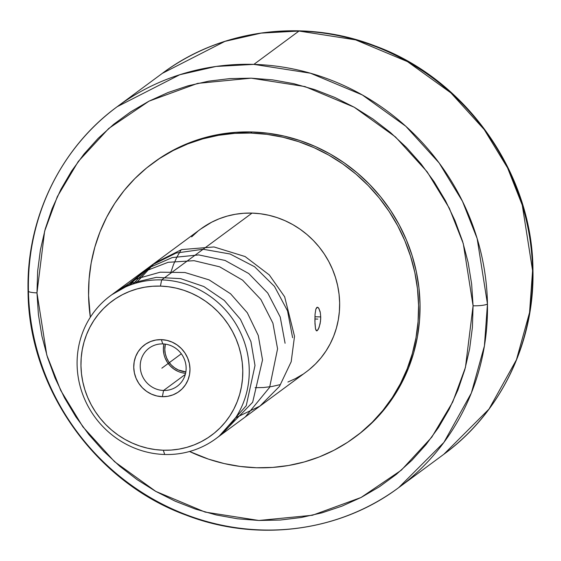<?xml version="1.0" encoding="UTF-8"?>
<svg xmlns="http://www.w3.org/2000/svg" width="561" height="561" viewBox="0 0 561 561"><rect width="100%" height="100%" fill="white"/><g stroke="black" fill="none" stroke-linecap="round" stroke-linejoin="round"><path stroke-width="0.84" d="M36.977 292.87A11.844 2.167 179 0 1 28.05 290.956A11.844 2.167 -1 0 0 36.977 292.87L46.78 355.05L60.721 390.428L82.902 426.851L114.563 461.696L155.825 491.415L205.095 512.081L258.887 520.475L312.442 515.257L361.046 497.495L401.311 470.188L431.781 437.173L452.713 402.034L465.434 367.441L473.077 305.78L463.274 243.6L449.333 208.215L427.145 171.799L395.491 136.947L354.229 107.228L304.96 86.569L251.167 78.175L197.612 83.393L149.009 101.155L108.743 128.462L78.274 161.47L57.334 196.616L44.621 231.209L36.977 292.87L37.65 271.222L40.413 249.848L45.245 228.951L52.096 208.727L60.904 189.38L71.584 171.091L84.024 154.037L98.112 138.385L113.715 124.276L130.678 111.856L148.833 101.246L168.019 92.537L188.033 85.826L208.699 81.163L229.814 78.603L251.167 78.175L272.555 79.872L293.782 83.68L314.63 89.571L334.903 97.481L354.412 107.326L372.96 119.03L390.372 132.466L406.48 147.508L421.129 164.015L434.179 181.827L445.504 200.768L454.999 220.655L462.566 241.3L468.133 262.506L471.647 284.069L473.077 305.78A11.844 2.167 -1 0 0 487.46 303.964A11.844 2.167 179 0 1 473.077 305.78L472.404 327.421L469.634 348.795L464.803 369.699L457.951 389.916L449.144 409.264L438.471 427.552L426.03 444.607L411.935 460.265L396.339 474.368L379.376 486.787L361.221 497.404L342.035 506.106L322.014 512.824L301.348 517.48L280.241 520.04L258.887 520.475L237.492 518.778L216.273 514.963L195.424 509.079L175.151 501.169L155.642 491.317L137.094 479.62L119.682 466.177L103.575 451.135L88.919 434.628L75.868 416.823L64.543 397.882L55.055 377.988L47.489 357.343L41.921 336.137L38.407 314.574L36.977 292.87M117.193 106.702L179.793 74.718L216.013 66.457L253.874 64.382L310.499 73.218L362.364 94.97L405.792 126.253L439.116 162.935L462.467 201.273L477.145 238.516L487.46 303.964A236.826 225.494 53.5 0 1 398.682 487.642A236.826 225.494 53.5 0 1 262.001 529.963A236.826 225.494 53.5 0 1 28.415 290.381A236.826 225.494 53.5 0 1 117.193 106.702A236.826 225.494 53.5 0 1 253.874 64.382A236.826 225.494 53.5 0 1 487.46 303.964L484.423 345.878L471.331 393.079L443.884 442.426L398.682 487.642C339.587 532.031 257.134 542.62 186.063 515.117C94.956 482.06 28.408 387.644 28.05 290.928C26.311 218.601 60.357 148.097 117.193 106.702L162.318 73.358C221.413 28.969 303.866 18.38 374.937 45.883C466.044 78.94 532.592 173.356 532.95 270.072C534.689 342.399 500.643 412.903 443.807 454.298A236.826 225.494 -126.5 0 0 532.585 270.619L522.27 205.172L507.593 167.928L484.241 129.591L450.918 92.909L407.489 61.626L355.625 39.873L298.999 31.037L261.138 33.113L224.919 41.374L162.318 73.358A236.826 225.494 -126.5 0 1 298.999 31.037L253.874 64.382L298.999 31.037A236.826 225.494 -126.5 0 1 532.585 270.619A11.844 2.167 -1 0 0 532.95 270.044A11.844 2.167 179 0 1 532.585 270.619L529.549 312.533L516.457 359.734L489.01 409.081L443.807 454.298L398.682 487.642M185.852 371.873A22.202 21.143 53.5 0 1 165.362 344.138L164.801 349.454L165.292 353.725L166.582 357.855L168.637 361.691L171.371 365.071L174.681 367.883L178.44 370.015L185.852 371.873M316.699 330.892L315.506 328.816L314.896 321.229L315.037 314.384L315.85 309.132L316.839 307.421L318.08 307.484L318.732 308.199L320.31 312.631L320.717 316.93L314.924 316.755L320.717 316.93L320.675 319.251L320.1 323.76L318.452 328.991L317.238 330.695L316.222 330.632L315.506 328.816L314.959 323.459L315.037 314.384L315.85 309.132L317.414 307.225M215.95 438.625L306.348 371.824A88.813 84.557 -126.5 0 0 334.763 275.262A88.813 84.557 -126.5 0 0 252.043 213.103L161.652 279.897A88.813 84.557 53.5 0 1 244.365 342.056A88.813 84.557 53.5 0 1 215.95 438.625A88.813 84.557 53.5 0 1 164.696 454.494A88.813 84.557 -126.5 0 0 249.245 369.741A88.813 84.557 -126.5 0 0 161.652 279.897L160.432 286.103A83.484 79.487 53.5 0 1 242.773 370.555A83.484 79.487 53.5 0 1 163.3 450.224L164.696 454.494L163.3 450.224L155.362 449.592L147.487 448.176L139.752 445.995L132.228 443.057L124.991 439.403L118.105 435.063L111.646 430.077L105.664 424.495L100.23 418.366L95.391 411.76L91.184 404.733L87.663 397.356L84.858 389.692L82.79 381.824L81.485 373.822L80.959 365.765L81.205 357.736L82.236 349.805L84.024 342.049L86.569 334.545L89.837 327.372L93.799 320.583L98.413 314.258L103.645 308.445L109.43 303.213L115.727 298.606L122.459 294.665L129.577 291.432L137.01 288.943L144.675 287.211L152.508 286.264L160.432 286.103L168.37 286.734L176.245 288.151L183.98 290.332L191.504 293.27L198.741 296.923L205.621 301.264L212.086 306.25L218.061 311.832L223.495 317.954L228.341 324.567L232.542 331.593L236.062 338.97L238.874 346.635L240.935 354.503L242.24 362.504L242.773 370.555L242.52 378.591L241.496 386.522L239.701 394.278L237.163 401.774L233.895 408.955L229.933 415.743L225.319 422.068L220.087 427.882L214.302 433.113L208.005 437.72L201.266 441.661L194.148 444.894L186.722 447.383L179.05 449.109L171.217 450.062L163.3 450.224A83.484 79.487 53.5 0 1 80.959 365.765A83.484 79.487 53.5 0 1 160.432 286.103L161.652 279.897A88.813 84.557 -126.5 0 0 77.102 364.65A88.813 84.557 -126.5 0 0 164.696 454.494A88.813 84.557 53.5 0 1 81.983 392.335A88.813 84.557 53.5 0 1 110.398 295.766A88.813 84.557 53.5 0 1 161.652 279.897L252.043 213.103L243.614 213.271L235.283 214.281L227.128 216.125L219.225 218.776L211.651 222.212L200.712 229.035M319.882 310.822L320.31 312.631M318.08 307.484L319.342 309.321M316.839 307.421L317.442 307.225M163.581 390.477A23.681 22.552 53.5 0 1 141.526 373.899A23.681 22.552 53.5 0 1 149.1 348.15A23.681 22.552 53.5 0 1 162.767 343.914A23.681 22.552 -126.5 0 0 140.222 366.515A23.681 22.552 -126.5 0 0 163.581 390.477L162.36 396.676A29.011 27.622 53.5 0 1 133.749 367.329A29.011 27.622 53.5 0 1 161.365 339.643L162.767 343.914L161.365 339.643L155.888 340.029L150.643 341.502L145.832 343.991L141.631 347.413L138.209 351.628L135.699 356.48L134.191 361.782L133.749 367.329L134.388 372.911L136.078 378.31L138.763 383.317L142.333 387.742L146.659 391.41L151.561 394.194L156.87 395.968L162.36 396.676L167.837 396.297L173.083 394.825L177.9 392.335L182.101 388.913L185.516 384.699L188.033 379.846L189.541 374.545L189.983 368.998L189.345 363.416L187.647 358.016L184.969 353.009L181.392 348.584L177.073 344.917L172.164 342.133L166.862 340.359L161.365 339.643A29.011 27.622 53.5 0 1 189.983 368.998A29.011 27.622 53.5 0 1 162.36 396.676L163.581 390.477A23.681 22.552 -126.5 0 0 186.126 367.876A23.681 22.552 -126.5 0 0 162.767 343.914A23.681 22.552 53.5 0 1 184.828 360.492A23.681 22.552 53.5 0 1 177.248 386.241A23.681 22.552 53.5 0 1 163.581 390.477L185.305 374.418L163.581 390.477M163.91 343.977A23.681 22.552 -126.5 0 0 185.586 373.31L182.241 372.792M354.748 437.321L356.2 436.248A170.249 162.101 -126.5 0 0 410.666 251.132A170.249 162.101 -126.5 0 0 252.106 131.975L250.648 133.055A170.249 162.101 53.5 0 1 409.214 252.212A170.249 162.101 53.5 0 1 354.748 437.321A170.249 162.101 53.5 0 1 256.489 467.748A170.249 162.101 53.5 0 1 189.548 451.493L208.468 459.122L224.246 463.575L240.304 466.457L256.489 467.748L272.653 467.418L288.627 465.483L304.265 461.955L319.412 456.878L333.928 450.287L347.666 442.257L360.506 432.861L372.308 422.181L382.967 410.336L392.384 397.433L400.463 383.591L407.125 368.949L412.314 353.647L415.967 337.834L418.064 321.663L418.569 305.282L417.489 288.859L414.831 272.541L410.617 256.496L404.895 240.872L397.707 225.817L389.138 211.49L379.264 198.012L368.177 185.523L355.99 174.134L342.813 163.966L328.774 155.117L314.013 147.662L298.669 141.674L282.898 137.221L266.84 134.338L250.648 133.055L252.106 131.975L235.95 132.305L219.968 134.24L204.337 137.768L189.183 142.845L174.667 149.436L160.93 157.466L153.693 162.515M28.415 290.381A11.844 2.167 -1 0 0 28.05 290.956M356.046 436.367L361.957 431.781L373.766 421.108L384.425 409.264L393.843 396.354L401.921 382.518L408.583 367.876L413.766 352.574L417.426 336.761L419.516 320.583L420.028 304.209L418.948 287.779L416.283 271.468L412.076 255.416L406.346 239.792L399.166 224.744L390.596 210.41L380.716 196.932L369.636 184.443L357.441 173.061L344.265 162.893L330.233 154.037L315.471 146.582L300.128 140.601L284.35 136.148L268.291 133.259L252.106 131.975A170.249 162.101 -126.5 0 0 153.847 162.395L152.396 163.475A170.249 162.101 53.5 0 1 250.648 133.055L234.491 133.378L218.517 135.313L202.879 138.84L187.732 143.925L173.216 150.509L159.471 158.546L146.638 167.942L134.836 178.615L124.17 190.46L114.753 203.363L106.674 217.205L100.012 231.847L94.83 247.149L91.17 262.962L89.08 279.133L88.575 295.514L90.342 317.231A170.249 162.101 53.5 0 1 152.396 163.475M197.788 231.3L191.631 236.868M181.161 249.778L176.946 257.001L173.468 264.638L170.761 272.618M255.094 387.693L263.523 387.525L271.854 386.515L280.016 384.678M287.919 382.027L295.486 378.591L302.66 374.397M309.349 369.496L315.506 363.928L321.074 357.75L325.983 351.018L330.198 343.795L333.676 336.158L336.376 328.178L338.283 319.931L339.377 311.488L339.643 302.947L339.075 294.378L337.694 285.865L335.492 277.499L332.505 269.343L328.76 261.496L324.293 254.021L319.139 246.987L313.354 240.473L306.993 234.533L300.121 229.232L292.8 224.61L285.1 220.725L277.099 217.605L268.866 215.277L260.493 213.776L252.043 213.103A88.813 84.557 -126.5 0 0 200.789 228.972L110.398 295.766M177.914 371.34L173.903 369.068L170.376 366.074L167.459 362.462L165.271 358.374M163.889 353.97L163.37 349.412L163.728 344.882M320.717 316.93L320.464 321.558L319.062 327.554L317.238 330.695L316.222 330.632M161.863 368.163L181.308 353.795L161.863 368.163M317.807 319.083L314.882 318.992M292.611 337.701L287.555 310.892L274.469 286.383L254.596 266.741L230.08 253.993L203.089 249.245L176.105 253.053L151.968 265.058L132.95 284.076M285.086 343.262L280.234 317.035L267.751 293.038L248.754 273.544L225.045 260.437L198.769 254.918L172.234 257.569L147.992 268.2L128.406 285.738M245.283 416.949L269.631 387.349L277.569 348.816L272.912 323.178L260.872 299.497L242.597 280.163L219.646 266.819L194.057 260.683L168.146 262.303L144.065 271.566L124.051 287.625M222.913 432.847L252.66 402.258L262.527 359.931L258.256 335.45L247.31 312.772L230.557 293.768L209.141 279.897L184.955 272.52L160.18 272.19L136.519 278.866L115.825 292.092M219.351 435.967L246.237 405.729L255.003 365.492L250.928 341.614L240.41 319.272L224.288 300.423L203.839 286.524L180.6 278.628L156.295 277.351L132.894 282.793L111.941 294.651M235.578 417.826L259.96 406.087L279.497 386.368L291.194 361.726L294.518 336.291L284.651 296.797L269.315 274.946L245.094 256.545L213.972 246.945L181.603 249.582L154.457 263.228L136.043 283.116"/></g></svg>
